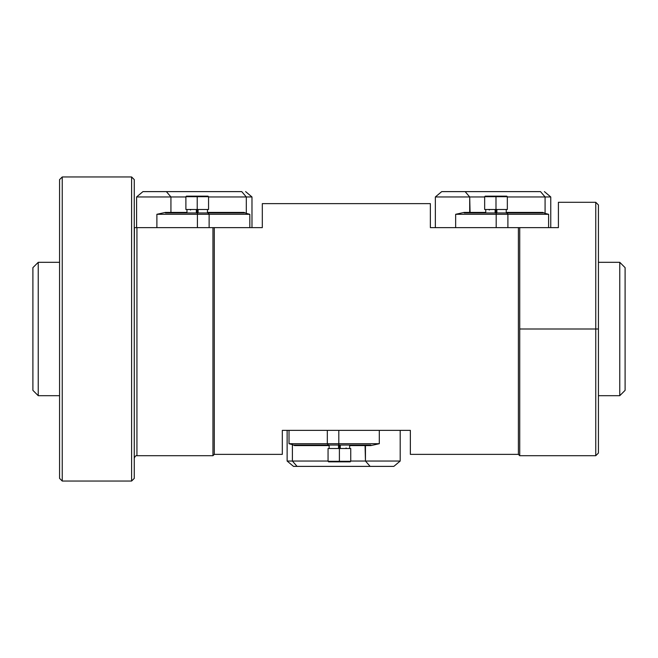 <?xml version="1.0" encoding="UTF-8"?>
<svg xmlns="http://www.w3.org/2000/svg" width="658" height="658" viewBox="0 0 658 658"><rect width="100%" height="100%" fill="white"/><g stroke="black" fill="none" stroke-linecap="round" stroke-linejoin="round"><path stroke-width="0.99" d="M437.512 227.635L558.412 227.635L558.412 202.294L595.753 202.294L598.426 204.959L598.426 329L595.753 329L595.753 202.294L595.753 329L598.426 329L598.426 453.041L595.753 455.706L595.753 329L595.753 455.706L519.73 455.706L519.73 329L595.753 329L519.73 329L519.73 227.635L558.412 227.635L548.599 227.635L548.599 214.294L507.894 214.294L506.709 212.962L464.194 212.962L496.864 212.962L496.864 209.491L496.864 212.962L543.302 212.962L506.709 212.962L543.302 212.962L542.858 212.427L506.249 212.427L542.858 212.427L545.079 213.381L545.079 196.956L550.754 196.956L507.334 196.956L545.079 196.956L540.522 191.618L545.079 196.956L545.079 213.381L548.599 214.294L548.599 227.635L507.894 227.635L548.599 227.635M598.426 398.353L598.426 259.647L598.426 398.353M135.359 227.635L136.938 227.635L134.265 227.635L134.265 457.943L134.265 179.618L134.265 478.382L131.6 481.047L62.247 481.047L62.247 176.953L131.6 176.953L131.6 481.047L131.6 176.953L62.247 176.953L62.247 481.047L131.6 481.047L62.247 481.047L59.574 478.382L59.574 179.618L59.574 478.382L59.574 179.618L62.247 176.953L131.6 176.953L134.265 179.618L134.265 478.382L131.6 481.047L62.247 481.047L59.574 478.382L62.247 481.047M183.343 227.635L134.265 227.635L134.265 262.312L134.421 227.635M59.574 398.353L59.574 245.171M138.748 227.635L156.892 227.635L136.938 227.635L136.938 455.706L136.938 227.635L262.312 227.635L262.312 203.626L430.365 203.626L430.365 227.635L518.397 227.635L518.397 454.374L410.362 454.374L410.362 430.365L282.315 430.365L327.322 430.365L289.018 430.365L289.018 443.706L289.018 430.365M398.304 430.365L282.315 430.365L282.315 454.374L214.294 454.374L214.294 227.635L262.312 227.635L249.826 227.635L249.826 214.294L209.129 214.294L207.936 212.962L165.429 212.962L198.091 212.962L198.091 209.491L198.091 212.962L244.529 212.962L207.936 212.962L244.529 212.962L244.093 212.427L207.476 212.427L244.093 212.427L246.306 213.381L246.306 196.956L251.981 196.956L208.561 196.956L246.306 196.956L241.757 191.618L246.306 196.956L246.306 213.381L249.826 214.294L249.826 227.635L209.129 227.635L249.826 227.635M136.938 227.635L205.23 227.635M212.962 227.635L212.962 455.706L212.962 227.635L214.294 227.635L214.294 262.312M262.312 227.635L214.294 227.635L214.294 454.374L282.315 454.374L214.294 454.374L212.962 455.706L212.962 411.094M430.365 203.626L262.312 203.626M410.362 454.374L518.397 454.374L410.362 454.374L518.397 454.374L518.397 227.635L519.73 227.635L519.73 414.704M214.294 395.688L214.294 401.388M59.574 259.647L59.574 244.644M59.574 338.615L59.574 319.385M136.099 227.635L136.593 227.635L136.593 196.956L170.932 196.956L170.932 212.427L165.298 212.427L156.892 214.294L156.892 227.635L209.129 227.635L209.129 214.294L249.826 214.294M134.265 227.635L134.265 395.688M390.243 466.382L297.079 466.382L292.391 461.044L328.062 461.044L287.127 461.044L292.391 461.044L297.079 466.382L293.484 466.382L309.087 466.382M400.196 430.365L400.196 461.044L393.838 466.382L370.133 466.382L365.453 461.044L400.196 461.044L350.739 461.044L365.453 461.044L370.133 466.382L378.235 466.382L297.079 466.382M365.058 445.038L349.653 445.038L365.058 445.038L365.453 461.044L365.453 445.573L349.653 445.573L365.453 445.573L365.058 445.038L349.653 445.038L370.816 445.038L338.87 445.038L370.816 445.038L370.956 445.573L379.304 443.706L379.304 430.365L327.322 430.365L338.812 430.365L338.812 443.706L379.304 443.706L370.956 445.573L370.816 445.038M329.148 445.573L294.545 445.573L292.391 444.619L292.391 461.044L292.391 444.619L289.018 443.706L338.812 443.706L338.533 448.509L338.533 445.038L294.093 445.038L294.545 445.573L329.148 445.573M338.87 445.038L294.093 445.038L338.87 445.038L338.812 443.706L327.322 443.706L327.322 430.365L327.322 443.706L289.018 443.706M340.268 448.509L340.268 445.038L340.268 448.509L340.268 445.038L338.533 445.038L338.533 448.509M379.304 430.365L379.304 443.706L338.812 443.706L338.812 430.365L379.304 430.365M365.453 445.573L370.956 445.573L365.453 445.573M328.531 445.038L327.322 443.706L328.531 445.038M338.533 445.038L329.148 445.038L329.148 448.509L329.148 445.038L294.093 445.038L294.545 445.573L292.391 444.619M294.093 445.038L294.545 445.573M316.366 445.573L316.506 445.038L316.366 445.573M349.653 445.038L349.653 448.509M339.396 461.842L328.597 461.842L328.062 461.307L339.396 461.307L339.396 461.842L339.396 461.307L328.062 461.307L328.062 448.509L339.396 448.509L339.396 461.307L339.396 448.509L350.739 448.509L350.739 461.307L339.396 461.307L350.739 461.307L350.204 461.842L339.396 461.842M339.396 447.975L338.533 447.975L339.396 447.975L339.396 448.509L339.396 445.038L339.396 447.975L340.268 447.975L339.396 447.975M445.589 191.618L529.188 191.618M496.173 212.962L496.19 214.294L496.173 212.962L506.709 212.962L507.894 214.294L496.19 214.294L507.894 214.294L507.894 227.635L496.19 227.635L496.19 214.294L455.657 214.294L464.071 212.427L485.744 212.427L469.697 212.427L470.083 212.962L469.697 196.956L465.14 191.618L469.697 196.956L484.658 196.956L435.357 196.956L469.697 196.956L469.697 212.427L464.071 212.427L455.657 214.294L455.657 227.635L507.894 227.635L507.894 214.294L548.599 214.294M485.744 209.491L485.744 212.962L470.075 212.962M495.129 209.491L495.129 212.962L495.129 209.491L495.129 212.962L496.864 212.962L496.864 209.491M522.041 212.427L521.917 212.962L522.041 212.427M455.657 227.635L455.657 214.294L496.19 214.294L496.19 227.635L455.657 227.635M464.071 212.427L464.194 212.962L464.071 212.427M435.357 227.635L435.357 196.956L441.715 191.618L540.522 191.618M542.858 212.427L545.079 213.381M146.824 191.618L230.423 191.618M241.757 191.618L142.951 191.618L136.593 196.956L170.932 196.956L166.375 191.618L170.932 196.956L185.893 196.956L170.932 196.956L170.932 212.427L186.979 212.427L170.932 212.427L171.31 212.962L170.932 212.427L165.306 212.427L165.429 212.962L165.306 212.427L156.892 214.294L209.129 214.294L209.129 227.635L197.425 227.635L197.4 212.962L207.936 212.962L209.129 214.294L156.892 214.294L156.892 227.635L197.425 227.635L197.4 212.962M196.364 209.491L196.364 212.962L196.364 209.491L196.364 212.962L198.091 212.962L198.091 209.491M223.276 212.427L223.152 212.962L223.276 212.427M171.31 212.962L186.979 212.962L186.979 209.491M244.093 212.427L246.306 213.381M506.249 212.962L506.249 209.491L506.249 212.962L496.864 212.962M207.476 212.962L207.476 209.491L207.476 212.962L198.091 212.962M495.992 196.158C509.942 196.158 509.942 196.158 495.992 196.158C482.051 196.158 482.051 196.158 495.992 196.158L506.8 196.158L507.334 196.693L495.992 196.693L495.992 196.158L495.992 196.693L507.334 196.693L507.334 209.491L495.992 209.491L495.992 196.693L495.992 209.491L484.658 209.491L484.658 196.693L495.992 196.693L484.658 196.693L485.193 196.158L495.992 196.158M485.193 196.158L492.941 196.158M495.992 210.025L496.864 210.025L495.992 210.025L495.992 209.491L495.992 212.962L495.992 210.025L495.129 210.025L495.992 210.025M197.227 196.158C211.177 196.158 211.177 196.158 197.227 196.158C183.278 196.158 183.278 196.158 197.227 196.158L208.027 196.158L208.561 196.693L197.227 196.693L197.227 196.158L197.227 196.693L208.561 196.693L208.561 209.491L197.227 209.491L197.227 196.693L197.227 209.491L185.893 209.491L185.893 196.693L197.227 196.693L185.893 196.693L186.42 196.158L197.227 196.158M197.227 210.025L198.091 210.025L197.227 210.025L197.227 209.491L197.227 212.962L197.227 210.025L196.364 210.025L197.227 210.025M38.238 262.312L38.238 395.688L32.9 390.35L32.9 267.65L38.238 262.312L59.574 262.312M598.426 262.312L619.762 262.312L619.762 395.688L598.426 395.688M38.238 395.688L59.574 395.688M619.762 395.688L625.1 390.35L625.1 267.65L619.762 262.312M134.265 458.379C134.89 456.348 135.778 455.451 136.938 455.706L212.962 455.706M59.574 179.618L62.247 176.953L131.6 176.953L134.265 179.618M134.265 478.382L131.6 481.047M518.397 454.374L519.73 455.706M293.484 466.382L287.127 461.044L287.127 430.365M346.067 447.975L346.601 448.509M544.396 191.618L550.754 196.956L550.754 227.635M245.623 191.618L251.981 196.956L251.981 227.635M489.322 210.025L488.795 209.491M190.557 210.025L190.022 209.491"/></g></svg>
